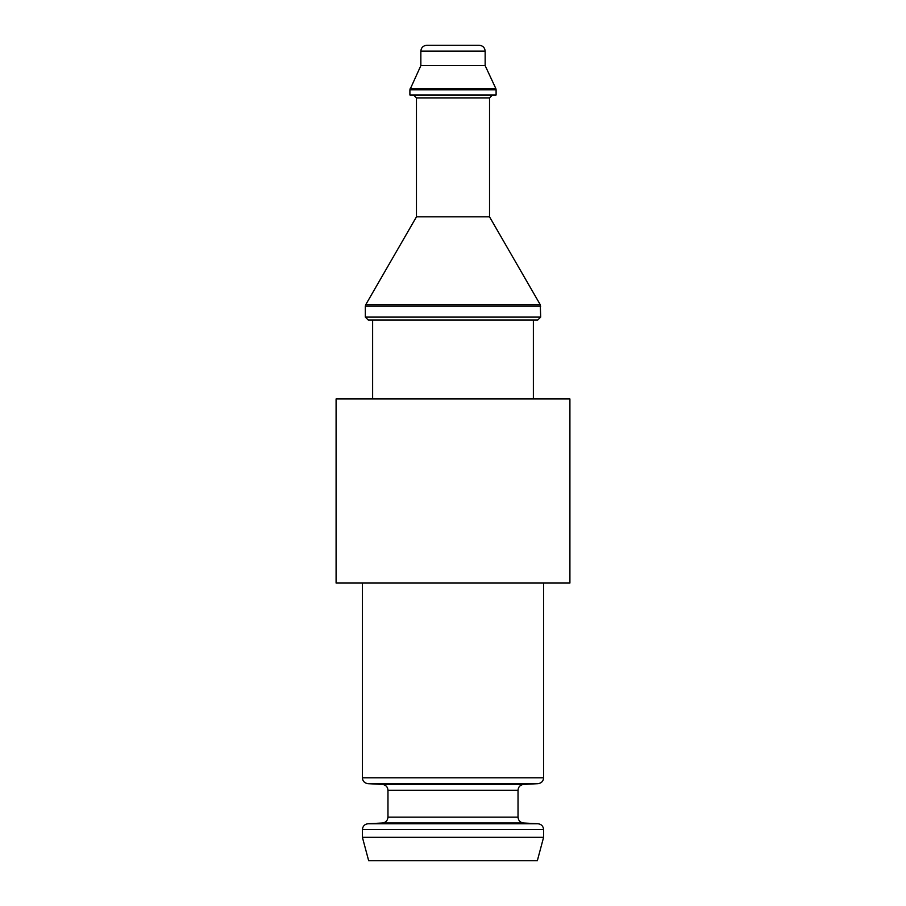 <?xml version="1.0" encoding="UTF-8"?>
<svg xmlns="http://www.w3.org/2000/svg" width="906" height="906" viewBox="0 0 906 906"><rect width="100%" height="100%" fill="white"/><g stroke="black" fill="none" stroke-linecap="round" stroke-linejoin="round"><path stroke-width="1.36" d="M569.908 398.934L336.092 398.934L336.092 583.056L569.908 583.056L569.908 398.934M489.534 216.828L416.466 216.828L416.466 97.905L489.534 97.905L489.534 216.828L540.282 304.733L540.678 317.1L537.756 320.022L372.626 320.022L372.626 398.934M537.756 320.022L368.244 320.022L365.322 317.1L540.678 317.1M496.103 94.983L409.897 94.983L409.897 89.785L496.103 89.785L496.103 94.983M420.848 65.64L420.848 51.144L485.152 51.144L485.152 65.64L420.848 65.64L409.897 89.785M485.152 51.144C484.835 47.633 482.887 45.674 479.308 45.3L426.692 45.3C423.113 45.674 421.165 47.633 420.848 51.144M537.337 860.7L368.663 860.7L362.4 837.314L543.6 837.314L537.337 860.7M540.678 306.194L365.322 306.194L365.322 317.1M540.282 304.733L365.718 304.733L365.322 306.194M485.152 65.64L495.831 88.55L410.169 88.55M538.062 823.758L367.938 823.758L382.434 822.999L523.566 822.999L538.062 823.758C541.414 824.211 543.26 826.147 543.6 829.59L362.4 829.59L362.4 837.314M523.566 822.999C520.214 822.546 518.368 820.598 518.028 817.155L387.972 817.155C387.632 820.598 385.786 822.546 382.434 822.999M518.028 817.155L518.028 790.259L387.972 790.259L387.972 817.155M523.566 784.426L382.434 784.426L367.938 783.667L538.062 783.667L523.566 784.426C520.146 784.936 518.3 786.884 518.028 790.259M543.6 583.056L543.6 777.824L362.4 777.824C362.672 781.198 364.518 783.146 367.938 783.667M533.374 320.022L533.374 398.934M416.466 216.828L365.718 304.733M489.534 97.905L492.456 94.983M416.466 97.905L413.544 94.983M495.831 88.55L496.103 89.785M543.6 829.59L543.6 837.314M367.938 823.758C364.586 824.211 362.74 826.147 362.4 829.59M387.972 790.259C387.7 786.884 385.854 784.936 382.434 784.426M543.6 777.824C543.328 781.198 541.482 783.146 538.062 783.667M362.4 583.056L362.4 777.824"/></g></svg>
